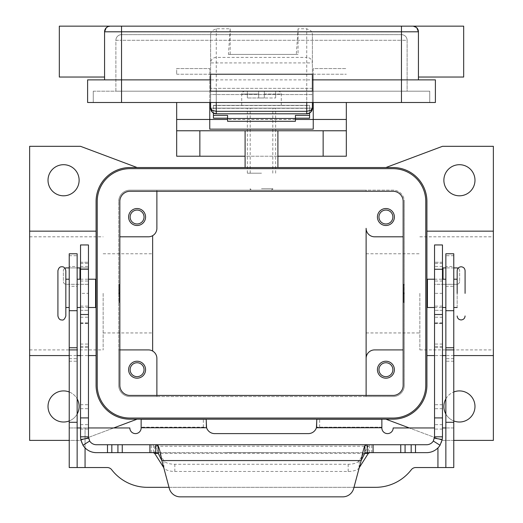 <?xml version="1.0" encoding="UTF-8"?>
<svg xmlns="http://www.w3.org/2000/svg" width="523" height="523" viewBox="0 0 523 523"><rect width="100%" height="100%" fill="white"/><g stroke="black" fill="none" stroke-linecap="round" stroke-linejoin="round"><path stroke-width="0.39" stroke-dasharray="2.62 1.96" d="M88.452 244.947L88.452 323.43L88.452 262.252L88.452 267.907L66.186 267.907A2.831 2.831 0 0 0 63.355 270.737L63.355 281.479A2.831 2.831 0 0 0 66.186 284.309L88.452 284.309L88.452 267.907L80.535 267.907L80.535 293.357L88.452 293.357L88.452 436.81A7.917 7.917 0 0 0 96.369 444.727L153.35 444.727L153.35 452.643L96.369 452.643A15.834 15.834 0 0 1 80.535 436.81L80.535 293.357M80.535 267.907L80.535 244.947M278.465 452.552L271.398 452.643L278.465 452.552M242.835 452.643L245.666 452.552L242.835 452.643M227.57 452.643L298.26 452.643L227.57 452.552M224.74 452.643L261.5 452.643L224.74 452.552M260.794 452.552L248.49 452.552L260.794 452.643M256.989 452.643L268.567 452.643L256.989 452.552M367.185 452.643L155.815 452.643L367.185 452.643M367.231 452.643L426.631 452.643A15.834 15.834 0 0 0 442.465 436.81L442.465 244.947M153.35 452.643L155.769 452.643M154.684 453.389L154.684 446.211L153.35 444.727L155.821 444.727M88.452 293.357L88.452 284.309L66.186 284.309A2.831 2.831 0 0 1 63.355 281.479L63.355 270.737A2.831 2.831 0 0 1 64.917 268.207M80.535 310.322L88.452 310.322L80.535 310.322M80.535 262.252L88.452 262.252L80.535 262.252M353.679 488.469L361.158 460.56L161.842 460.56L169.321 488.469A11.31 11.31 0 0 0 180.245 496.85L342.755 496.85M69.226 267.907L77.143 267.907M369.65 452.643L369.65 444.727L368.316 446.211L154.684 446.211L163.895 460.737A11.31 4.779 180 0 0 174.819 464.28L348.181 464.28A11.31 4.779 -0 0 0 359.105 460.737L368.316 446.211L368.316 453.389M359.249 467.686L359.105 467.915A11.31 4.779 180 0 1 348.181 471.458L174.819 471.458A11.31 4.779 0 0 1 163.895 467.915L163.751 467.686M434.548 244.947L434.548 323.43L434.548 262.252L434.548 284.309L443.033 284.309L434.548 284.309L434.548 436.81A7.917 7.917 0 0 1 426.631 444.727L367.179 444.727M442.465 267.907L456.814 267.907M442.465 310.322L434.548 310.322L442.465 310.322M442.465 262.252L434.548 262.252L442.465 262.252M453.774 267.907L445.858 267.907M459.645 270.737A2.831 2.831 0 0 0 458.083 268.207A2.831 2.831 0 0 1 459.645 270.737L459.645 281.479L459.645 270.737M456.814 284.309A2.831 2.831 0 0 0 459.645 281.479A2.831 2.831 0 0 1 456.814 284.309L443.033 284.309L456.814 284.309M312.394 87.792L312.394 79.875L312.394 94.578L210.606 94.578L210.606 79.875L210.606 94.578L312.394 94.578L312.394 87.792M312.394 102.495L312.394 88.354L210.606 88.354L312.394 88.354L312.394 79.875L312.394 91.185L210.606 91.185L210.606 74.22L312.394 74.22L312.394 79.875L435.398 79.875L435.398 102.495L401.468 102.495L429.743 102.495L429.743 91.185L121.532 91.185L429.743 91.185L429.743 102.495L87.603 102.495L87.603 79.875L210.606 79.875L104.567 79.875L104.567 31.805L104.567 77.044L104.567 31.805L106.228 27.804L110.222 26.15L106.228 27.804A5.655 5.655 0 0 0 104.567 31.805A5.655 5.655 0 0 1 110.222 26.15L401.468 26.15L401.468 31.805L311.59 31.805A5.838 5.655 -90 0 1 312.394 34.812L312.394 108.15L309.57 108.15L309.57 118.191M213.43 118.191L213.43 108.15L210.606 108.15L210.606 34.812A5.838 5.655 -90 0 1 211.41 31.805L212.26 30.654L216.261 28.752L230.198 28.752L228.433 54.425L298.051 54.425L298.071 28.752L306.74 28.752L310.74 30.654L311.59 31.805M104.567 79.875L210.606 79.875L210.606 102.495M412.778 26.15L416.772 27.804L412.778 26.15M463.672 26.15L463.672 77.044M418.433 31.805L418.433 51.6L418.433 31.805L401.468 31.805L401.468 79.875L312.394 79.875L418.433 79.875L418.433 31.805M59.328 26.15L59.328 77.044M418.433 51.6L418.433 77.044L418.433 51.6M93.257 91.185L121.532 91.185L93.257 91.185L93.257 102.495L121.532 102.495L93.257 102.495L93.257 91.185M407.123 91.185L115.877 91.185L407.123 91.185L407.123 40.291A5.655 5.655 0 0 0 405.462 36.29A5.655 5.655 0 0 1 407.123 40.291A5.655 5.655 0 0 0 401.468 34.636L121.532 34.636L401.468 34.636A5.655 5.655 0 0 1 407.123 40.291L121.532 40.291L121.532 36.29L121.532 40.291L401.468 40.291L401.468 36.29L401.468 40.291L407.123 40.291L407.123 91.185M418.433 79.875L401.468 79.875L401.468 102.495L401.468 40.291L401.468 102.495M117.538 36.29A5.655 5.655 0 0 1 121.532 34.636A5.655 5.655 0 0 0 115.877 40.291A5.655 5.655 0 0 1 117.538 36.29A5.655 5.655 0 0 0 115.877 40.291A5.655 5.655 0 0 1 121.532 34.636A5.655 5.655 0 0 0 117.538 36.29M115.877 91.185L115.877 40.291L121.532 40.291L115.877 40.291L115.877 91.185M230.198 28.752L230.179 54.425M210.606 34.812L210.606 79.875L312.394 79.875L312.394 34.812M228.433 54.425L296.306 54.425L298.071 28.752M298.051 54.425L296.306 54.425M312.394 108.15L306.74 108.15L306.74 113.805L216.261 113.805L216.261 108.15L210.606 108.15M57.916 315.977L57.916 270.737M457.167 307.498L457.167 279.217L457.167 307.498M261.5 190.15L250.19 190.15L261.5 190.15M261.5 188.738L272.81 188.738L261.5 188.738M261.5 105.326L281.296 105.326L261.5 105.326M261.5 97.971L264.331 97.971L264.331 94.009L264.331 97.971L258.669 97.971L258.669 94.009L258.669 97.971L261.5 97.971M176.669 130.77L245.097 130.77L245.097 156.22L277.903 156.22L277.903 167.53L245.097 167.53L277.903 167.53M346.331 130.77L277.903 130.77L277.903 156.22M29.634 293.357L29.634 349.907L29.634 293.357M103.155 293.357L103.155 349.907L103.155 293.357M152.638 293.357L152.638 253.773L152.638 293.357M366.12 293.357L366.12 253.773L366.12 293.357M419.845 293.357L419.845 349.907L419.845 293.357M493.366 293.357L493.366 349.907L493.366 293.357M69.226 355.568L77.143 355.568M80.535 355.568L88.452 355.568M29.634 231.153L29.634 355.568L29.634 231.153M96.088 355.568L96.088 231.153L96.088 355.568M453.774 355.568L445.858 355.568M442.465 355.568L434.548 355.568M426.912 355.568L426.912 231.153L426.912 355.568M377.429 369.702A8.486 8.486 0 0 0 385.915 378.188A8.486 8.486 0 0 0 394.394 369.702A8.486 8.486 0 0 0 385.915 361.223A8.486 8.486 0 0 0 377.429 369.702M392.871 369.702A6.956 6.956 0 0 1 385.915 376.658A6.956 6.956 0 0 1 378.959 369.702A6.956 6.956 0 0 1 385.915 362.746A6.956 6.956 0 0 1 392.871 369.702M128.606 217.012A8.486 8.486 0 0 0 137.085 225.498A8.486 8.486 0 0 0 145.571 217.012A8.486 8.486 0 0 0 137.085 208.527A8.486 8.486 0 0 0 128.606 217.012M144.041 217.012A6.956 6.956 0 0 1 137.085 223.968A6.956 6.956 0 0 1 130.129 217.012A6.956 6.956 0 0 1 137.085 210.056A6.956 6.956 0 0 1 144.041 217.012M128.606 369.702A8.486 8.486 0 0 0 137.085 378.188A8.486 8.486 0 0 0 145.571 369.702A8.486 8.486 0 0 0 137.085 361.223A8.486 8.486 0 0 0 128.606 369.702M144.041 369.702A6.956 6.956 0 0 1 137.085 376.658A6.956 6.956 0 0 1 130.129 369.702A6.956 6.956 0 0 1 137.085 362.746A6.956 6.956 0 0 1 144.041 369.702M377.429 217.012A8.486 8.486 0 0 0 385.915 225.498A8.486 8.486 0 0 0 394.394 217.012A8.486 8.486 0 0 0 385.915 208.527A8.486 8.486 0 0 0 377.429 217.012M392.871 217.012A6.956 6.956 0 0 1 385.915 223.968A6.956 6.956 0 0 1 378.959 217.012A6.956 6.956 0 0 1 385.915 210.056A6.956 6.956 0 0 1 392.871 217.012M96.088 293.357L96.088 301.843L96.088 293.357M95.578 307.498L95.578 279.217M119.329 293.926L119.329 284.309L119.329 302.405L119.329 293.357L119.329 293.926L118.76 293.357L118.76 284.309L118.76 293.357L118.76 284.878L118.76 293.357L119.329 292.795L119.329 293.357L119.329 292.795M118.708 293.357L118.708 301.843L118.708 293.357M69.226 293.357L69.226 307.498L69.226 293.357M65.833 315.977L65.833 270.737M77.143 293.357L77.143 307.498L77.143 293.357M426.912 293.357L426.912 301.843L426.912 293.357M427.422 307.498L427.422 279.217M403.671 292.795L403.671 302.405L403.671 284.309L403.671 293.357L403.671 292.795L404.24 293.357L404.24 284.309L404.24 302.405L404.24 293.357L404.24 301.843L404.24 293.357L403.671 293.926L403.671 293.357L403.671 293.926M404.292 293.357L404.292 301.843L404.292 293.357M453.774 293.357L453.774 279.217L453.774 293.357M445.858 293.357L445.858 279.217L445.858 293.357M443.877 180.252A15.553 15.553 0 0 0 459.429 195.805A15.553 15.553 0 0 0 474.982 180.252A15.553 15.553 0 0 0 459.429 164.699A15.553 15.553 0 0 0 443.877 180.252M443.877 406.463A15.553 15.553 0 0 0 459.429 422.015A15.553 15.553 0 0 0 474.982 406.463A15.553 15.553 0 0 0 459.429 390.91A15.553 15.553 0 0 0 443.877 406.463M453.774 420.95A15.553 15.553 0 0 1 445.858 414.053M48.018 406.463A15.553 15.553 0 0 0 63.571 422.015A15.553 15.553 0 0 0 79.123 406.463A15.553 15.553 0 0 0 63.571 390.91A15.553 15.553 0 0 0 48.018 406.463M77.143 414.053A15.553 15.553 0 0 1 69.226 420.95M48.018 180.252A15.553 15.553 0 0 0 63.571 195.805A15.553 15.553 0 0 0 79.123 180.252A15.553 15.553 0 0 0 63.571 164.699A15.553 15.553 0 0 0 48.018 180.252M453.774 266.495L453.774 286.29L453.774 266.495L445.858 266.495L445.858 286.29L445.858 266.495M445.858 286.29L453.774 286.29M69.226 286.29L69.226 266.495L77.143 266.495L77.143 286.29L69.226 286.29L69.226 266.495M295.43 121.29L295.43 115.38M309.57 113.046L309.57 105.326L309.57 108.15L213.43 108.15L213.43 105.326L213.43 113.046M227.57 115.38L227.57 121.29M213.43 108.15L309.57 108.15L213.43 108.15M209.756 102.495L209.756 68.565L176.669 68.565L176.669 74.22L176.669 68.565L209.756 68.565L209.756 108.15L313.244 108.15L313.244 74.22L313.244 102.495M69.226 255.708L77.143 255.708L77.143 253.773L69.226 253.773L69.226 427.951L88.452 427.951M442.465 427.951L453.774 427.951L453.774 467.536L415.792 467.536A5.655 5.655 0 0 0 411.313 469.739A45.24 45.24 0 0 1 375.507 487.331L147.493 487.331A45.24 45.24 0 0 1 111.687 469.739A5.655 5.655 0 0 0 107.208 467.536L85.059 467.536L85.059 427.951L129.828 427.951A5.655 5.655 0 0 0 135.483 433.606A5.655 5.655 0 0 0 141.138 427.951L141.138 419.256L206.173 419.256L206.173 427.173L141.138 427.173L206.173 427.396L206.173 422.636L206.173 427.396L206.585 427.736A8.486 8.486 0 0 0 214.659 433.606L308.341 433.606A8.486 8.486 0 0 0 316.415 427.736L316.827 427.396L316.827 419.256L381.862 419.256L381.862 427.951A5.655 5.655 0 0 0 387.517 433.606A5.655 5.655 0 0 0 393.172 427.951L434.548 427.951M69.226 467.536L69.226 427.951L77.143 427.951L77.143 255.708M85.059 447.891L85.059 427.951L80.535 427.951M85.059 467.536L77.143 467.536L77.143 427.951M77.143 286.29L77.143 266.495M353.986 487.331L169.014 487.331M453.774 255.708L445.858 255.708L445.858 253.773L453.774 253.773L453.774 427.951L445.858 427.951L445.858 467.536M445.858 255.708L445.858 427.951M381.862 427.173L316.827 427.173L381.862 427.173M316.827 427.396L316.827 422.636L316.827 427.396M385.915 167.53L442.465 146.322L493.366 146.322L493.366 440.392L442.465 440.392L385.915 419.185L137.085 419.185L80.535 440.392L29.634 440.392L29.634 146.322L80.535 146.322L137.085 167.53L392.982 167.53A33.93 33.93 0 0 1 426.912 201.46L426.912 385.255A33.93 33.93 0 0 1 392.982 419.185L385.915 419.185M113.713 427.951L80.535 440.392L69.226 440.392M137.085 419.185L130.018 419.185A33.93 33.93 0 0 1 96.088 385.255L96.088 201.46A33.93 33.93 0 0 1 130.018 167.53L137.085 167.53M453.774 440.392L442.465 440.392L409.287 427.951M493.366 231.153L493.366 355.568L493.366 231.153M69.226 391.975A15.553 15.553 0 0 1 77.143 398.866M445.858 398.866A15.553 15.553 0 0 1 453.774 391.975M97.219 385.255L97.219 201.46A32.799 32.799 0 0 1 130.018 168.661L392.982 168.661A32.799 32.799 0 0 1 425.781 201.46L425.781 385.255A32.799 32.799 0 0 1 392.982 418.054L130.018 418.054A32.799 32.799 0 0 1 97.219 385.255M156.88 191.281L156.88 190.15L130.018 190.15A11.31 11.31 0 0 0 118.708 201.46A11.31 11.31 0 0 1 130.018 190.15L392.982 190.15A11.31 11.31 0 0 1 404.292 201.46A11.31 11.31 0 0 0 392.982 190.15L366.12 190.15L366.12 191.281L366.12 190.15L156.88 190.15L156.88 228.322A8.486 8.486 0 0 1 152.638 235.67L152.638 351.044A8.486 8.486 0 0 1 156.88 358.392L156.88 396.565L366.12 396.565L366.12 395.434L366.12 396.565L392.982 396.565A11.31 11.31 0 0 0 404.292 385.255L404.292 201.46L404.292 385.255A11.31 11.31 0 0 1 392.982 396.565L130.018 396.565A11.31 11.31 0 0 1 118.708 385.255A11.31 11.31 0 0 0 130.018 396.565L156.88 396.565L156.88 395.434M403.161 349.907L374.605 349.907A8.486 8.486 0 0 0 366.12 358.392L366.12 228.322A8.486 8.486 0 0 0 374.605 236.808L403.161 236.808M130.018 191.281A10.179 10.179 0 0 0 119.839 201.46L119.839 385.255A10.179 10.179 0 0 0 130.018 395.434L392.982 395.434A10.179 10.179 0 0 0 403.161 385.255L403.161 201.46A10.179 10.179 0 0 0 392.982 191.281L130.018 191.281M152.638 351.044A8.486 8.486 0 0 0 148.395 349.907L118.708 349.907L118.708 201.46L118.708 385.255L118.708 349.907L119.839 349.907M427.422 293.357L427.422 301.843L427.422 293.357M65.833 293.357L65.833 279.217L65.833 293.357M95.578 293.357L95.578 284.878L95.578 293.357M119.839 236.808L148.395 236.808A8.486 8.486 0 0 0 152.638 235.67M176.669 102.495L176.669 156.22L346.331 156.22L346.331 102.495M245.097 167.53L245.097 156.22M313.244 68.565L313.244 74.22L313.244 68.565L346.331 68.565L313.244 68.565M209.756 129.155L209.756 108.15M295.43 119.46L227.57 119.46M313.244 108.15L313.244 129.155M258.669 94.009L258.669 91.185L244.535 91.185L258.669 91.185L258.669 94.009L241.704 94.009L258.669 94.009M264.331 91.185L264.331 94.009L264.331 91.185L278.465 91.185L264.331 91.185L275.641 91.185L264.331 91.185L264.331 97.971L275.641 97.971L264.331 97.971L264.331 91.185M258.669 91.185L247.359 91.185L258.669 91.185L258.669 97.971L247.359 97.971L258.669 97.971L258.669 91.185M275.641 91.185L275.641 97.971L275.641 91.185M247.359 91.185L247.359 97.971L247.359 91.185M213.43 105.326L309.57 105.326L213.43 105.326M261.5 173.185L247.359 173.185L261.5 173.185M261.5 108.15L247.359 108.15L261.5 108.15M80.535 281.041L88.452 281.041M79.967 267.907L79.967 279.217M151.271 452.643L151.271 444.727M149.905 452.643L149.905 444.727M80.535 429.082L88.452 429.082M80.535 317.232L88.452 317.232M80.535 323.26L88.452 323.26M80.535 322.926L88.452 322.926M80.535 306.132L88.452 306.132M80.535 266.449L88.452 266.449M80.535 263.383L88.452 263.383M80.535 344.062L88.452 344.062M80.535 346.448L88.452 346.448M80.535 347.514L88.452 347.514M80.535 404.71L88.452 404.71M80.535 408.679L88.452 408.679M80.535 424.65L88.452 424.65M174.819 471.458L174.819 464.28M163.895 467.915L163.895 460.737M364.623 453.389L158.377 453.389M371.729 452.643L371.729 444.727M443.033 279.217L443.033 267.907M442.465 281.041L434.548 281.041M442.465 317.232L434.548 317.232M442.465 323.26L434.548 323.26M442.465 322.926L434.548 322.926M442.465 306.132L434.548 306.132M442.465 266.449L434.548 266.449M442.465 263.383L434.548 263.383M442.465 293.357L434.548 293.357M442.465 344.062L434.548 344.062M442.465 346.448L434.548 346.448M442.465 347.514L434.548 347.514M442.465 404.71L434.548 404.71M442.465 408.679L434.548 408.679M442.465 424.65L434.548 424.65M442.465 429.082L434.548 429.082M373.095 452.643L373.095 444.727M359.105 467.915L359.105 460.737M348.181 471.458L348.181 464.28M216.261 28.752L216.261 108.15L306.74 108.15L306.74 57.425L216.261 57.425A5.655 5.478 0 0 0 210.606 62.91L312.394 62.91A5.655 5.478 0 0 0 306.74 57.425L306.74 28.752M121.532 26.15L121.532 31.805L104.567 31.805M110.222 26.15A5.655 5.655 0 0 0 106.228 27.804M121.532 34.636L121.532 36.29L121.532 34.636M401.468 36.29L401.468 34.636A5.655 5.655 0 0 1 405.462 36.29A5.655 5.655 0 0 0 401.468 34.636L401.468 36.29M121.532 102.495L121.532 31.805L211.41 31.805M298.051 31.805L230.179 31.805M216.261 102.495L216.261 88.354M306.74 88.354L306.74 102.495M264.331 94.009L281.296 94.009L264.331 94.009M213.43 108.307L309.57 108.307M69.226 422.296L77.143 422.296M69.226 361.223L77.143 361.223M69.226 358.673L77.143 358.673M437.941 447.891L437.941 467.536M203.342 427.173L203.342 419.256M141.138 427.736L206.585 427.736M316.415 427.736L381.862 427.736M453.774 422.296L445.858 422.296M453.774 361.223L445.858 361.223M453.774 358.673L445.858 358.673M319.658 427.173L319.658 419.256M176.669 74.22L209.756 74.22L176.669 74.22M313.244 74.22L346.331 74.22L313.244 74.22M213.43 105.502L309.57 105.502M80.535 323.43L88.452 323.43M434.548 323.43L442.465 323.43M271.398 190.15L272.81 188.738L272.81 190.15M281.296 105.326L281.296 94.009C281.792 93.179 280.844 92.238 278.465 91.185M250.19 190.15L250.19 188.738L251.602 190.15M29.634 349.907L103.155 349.907M103.155 332.942L152.638 332.942M366.12 332.942L419.845 332.942M419.845 349.907L493.366 349.907M88.452 307.498L80.535 307.498M119.329 302.405L118.76 302.405M434.548 279.217L442.465 279.217M403.671 284.309L404.24 284.309M403.671 302.405L404.24 302.405M434.548 307.498L442.465 307.498M118.76 284.309L119.329 284.309M80.535 279.217L88.452 279.217M419.845 236.808L493.366 236.808M366.12 253.773L419.845 253.773M103.155 253.773L152.638 253.773M29.634 236.808L103.155 236.808M241.704 105.326L241.704 94.009C241.208 93.179 242.156 92.238 244.535 91.185M247.359 173.185L247.359 108.15M272.81 173.185L272.81 108.15M250.19 173.185L250.19 108.15M275.641 173.185L275.641 108.15"/><path stroke-width="0.78" d="M367.231 452.643L367.231 444.727L426.631 444.727A7.917 7.917 0 0 0 433.332 441.033L434.548 436.81L434.548 244.947L442.465 244.947L442.465 436.81L442.229 439.542L440.026 445.25A15.834 15.834 0 0 1 426.631 452.643L367.185 452.643L364.904 453.114L361.158 460.56C362.406 453.402 363.655 448.433 364.904 445.661L367.231 444.727L155.769 444.727L158.096 445.661C159.345 448.42 160.594 453.382 161.842 460.56L158.096 453.114L155.769 452.643L155.769 444.727L96.369 444.727A7.917 7.917 0 0 1 89.668 441.033L82.974 445.25L80.771 439.542L80.535 436.81L88.452 436.81L88.452 244.947L80.535 244.947L80.535 436.81M82.974 445.25A15.834 15.834 0 0 0 96.369 452.643L155.769 452.643M153.35 452.643L154.684 453.389L163.751 467.686M80.535 267.907L77.143 267.907M88.452 436.81L89.668 441.033M180.245 496.85A11.31 11.31 0 0 1 169.321 488.469L161.842 460.56L361.158 460.56L353.679 488.469A11.31 11.31 0 0 1 342.755 496.85L180.245 496.85M64.917 268.207A2.831 2.831 0 0 1 66.186 267.907L69.226 267.907M359.249 467.686L368.316 453.389L369.65 452.643M155.821 444.727L367.179 444.727M342.755 496.85A11.31 11.31 0 0 0 353.679 488.469M434.548 436.81L442.465 436.81M445.858 267.907L442.465 267.907M456.814 267.907A2.831 2.831 0 0 1 458.083 268.207A2.831 2.831 0 0 0 456.814 267.907L453.774 267.907M306.74 102.495L306.74 113.805L309.734 112.948L310.74 112.151L312.394 108.15L310.74 110.392L306.74 111.321L216.261 111.321L212.26 110.392L210.606 108.15L212.26 112.151L213.266 112.948L216.261 113.805L216.261 102.495M210.606 102.495L210.606 108.15A5.655 5.655 0 0 0 216.261 113.805L306.74 113.805A5.655 5.655 0 0 0 312.394 108.15L312.394 102.495M401.468 26.15L110.222 26.15A5.655 5.655 0 0 0 106.228 27.804L104.567 31.805L401.468 31.805L401.468 26.15L412.778 26.15L401.468 26.15M418.433 77.044L463.672 77.044L463.672 26.15L412.778 26.15A5.655 5.655 0 0 1 416.772 27.804L418.433 31.805L416.772 27.804A5.655 5.655 0 0 0 412.778 26.15A5.655 5.655 0 0 1 416.498 27.549A5.655 5.655 0 0 0 412.778 26.15M104.567 77.044L59.328 77.044L59.328 26.15L110.222 26.15A5.655 5.655 0 0 0 104.567 31.805L104.567 79.875M418.433 79.875L418.433 31.805A5.655 5.655 0 0 0 416.772 27.804A5.655 5.655 0 0 1 418.433 31.805A5.655 5.655 0 0 0 416.772 27.804A5.655 5.655 0 0 1 418.433 31.805L401.468 31.805L401.468 79.875L312.394 79.875M210.606 91.185L210.606 74.22L312.394 74.22L312.394 91.185L210.606 91.185M210.606 79.875L87.603 79.875L87.603 102.495L435.398 102.495L435.398 79.875L401.468 79.875L401.468 102.495M57.916 270.737L57.916 315.977C58.622 318.827 59.942 320.141 61.871 319.939C63.427 320.488 64.747 319.167 65.833 315.977L65.833 270.737C65.12 267.894 63.799 266.573 61.871 266.776C59.942 266.573 58.622 267.894 57.916 270.737M457.167 293.357L457.167 270.737L457.167 293.357M176.669 102.495L176.669 156.22L245.097 156.22M277.903 156.22L346.331 156.22L346.331 102.495M69.226 440.392L29.634 440.392L29.634 355.568L69.226 355.568M77.143 355.568L80.535 355.568M88.452 355.568L96.088 355.568M96.088 231.153L29.634 231.153L29.634 146.322L80.535 146.322L137.085 167.53M426.912 231.153L493.366 231.153L493.366 355.568L453.774 355.568M445.858 355.568L442.465 355.568M434.548 355.568L426.912 355.568M394.394 369.702A8.486 8.486 0 0 1 385.915 378.188A8.486 8.486 0 0 1 377.429 369.702A8.486 8.486 0 0 1 385.915 361.223A8.486 8.486 0 0 1 394.394 369.702M378.959 369.702A6.956 6.956 0 0 0 385.915 376.658A6.956 6.956 0 0 0 392.871 369.702A6.956 6.956 0 0 0 385.915 362.746A6.956 6.956 0 0 0 378.959 369.702M145.571 217.012A8.486 8.486 0 0 1 137.085 225.498A8.486 8.486 0 0 1 128.606 217.012A8.486 8.486 0 0 1 137.085 208.527A8.486 8.486 0 0 1 145.571 217.012M130.129 217.012A6.956 6.956 0 0 0 137.085 223.968A6.956 6.956 0 0 0 144.041 217.012A6.956 6.956 0 0 0 137.085 210.056A6.956 6.956 0 0 0 130.129 217.012M145.571 369.702A8.486 8.486 0 0 1 137.085 378.188A8.486 8.486 0 0 1 128.606 369.702A8.486 8.486 0 0 1 137.085 361.223A8.486 8.486 0 0 1 145.571 369.702M130.129 369.702A6.956 6.956 0 0 0 137.085 376.658A6.956 6.956 0 0 0 144.041 369.702A6.956 6.956 0 0 0 137.085 362.746A6.956 6.956 0 0 0 130.129 369.702M394.394 217.012A8.486 8.486 0 0 1 385.915 225.498A8.486 8.486 0 0 1 377.429 217.012A8.486 8.486 0 0 1 385.915 208.527A8.486 8.486 0 0 1 394.394 217.012M378.959 217.012A6.956 6.956 0 0 0 385.915 223.968A6.956 6.956 0 0 0 392.871 217.012A6.956 6.956 0 0 0 385.915 210.056A6.956 6.956 0 0 0 378.959 217.012M88.452 279.217L95.578 279.217L95.578 307.498L88.452 307.498M434.548 279.217L427.422 279.217L427.422 307.498L434.548 307.498M465.084 293.357L465.084 270.737L465.084 293.357M474.982 180.252A15.553 15.553 0 0 1 459.429 195.805A15.553 15.553 0 0 1 443.877 180.252A15.553 15.553 0 0 1 459.429 164.699A15.553 15.553 0 0 1 474.982 180.252M453.774 391.975A15.553 15.553 0 0 1 474.982 406.463A15.553 15.553 0 0 1 453.774 420.95M445.858 414.053A15.553 15.553 0 0 1 445.858 398.866M77.143 398.866A15.553 15.553 0 0 1 77.143 414.053M69.226 420.95A15.553 15.553 0 0 1 48.018 406.463A15.553 15.553 0 0 1 69.226 391.975M79.123 180.252A15.553 15.553 0 0 1 63.571 195.805A15.553 15.553 0 0 1 48.018 180.252A15.553 15.553 0 0 1 63.571 164.699A15.553 15.553 0 0 1 79.123 180.252M295.43 118.191L309.57 118.191L309.57 113.046M213.43 113.046L213.43 115.38L227.57 115.38L227.57 121.29L295.43 121.29L295.43 115.38L309.57 115.38M213.43 115.38L213.43 118.191L227.57 118.191M313.244 108.15L312.394 108.15A5.655 5.655 0 0 1 312.29 109.235L312.394 108.15M210.606 108.15L210.71 109.255A5.655 5.655 0 0 1 210.606 108.15L209.756 108.15M88.452 427.951L129.828 427.951A5.655 5.655 0 0 0 135.483 433.606A5.655 5.655 0 0 0 141.138 427.951L141.138 419.256L206.173 419.256L206.585 427.736A8.486 8.486 0 0 0 214.659 433.606L308.341 433.606A8.486 8.486 0 0 0 316.415 427.736L316.827 419.256L381.862 419.256L381.862 427.736L316.415 427.736M80.535 427.951L77.143 427.951M169.014 487.331L147.493 487.331A45.24 45.24 0 0 1 111.687 469.739A5.655 5.655 0 0 0 107.208 467.536L69.226 467.536L77.143 467.536L77.143 253.773L69.226 253.773L69.226 310.708L77.143 310.708M69.226 467.536L69.226 310.708M445.858 467.536L445.858 253.773L453.774 253.773L453.774 467.536L415.792 467.536A5.655 5.655 0 0 0 411.313 469.739A45.24 45.24 0 0 1 375.507 487.331L353.986 487.331M434.548 427.951L393.172 427.951A5.655 5.655 0 0 1 387.517 433.606A5.655 5.655 0 0 1 381.862 427.951L381.862 427.736M445.858 427.951L442.465 427.951M137.085 419.185L113.713 427.951M392.982 419.185L130.018 419.185A33.93 33.93 0 0 1 96.088 385.255L96.088 201.46A33.93 33.93 0 0 1 130.018 167.53L392.982 167.53A33.93 33.93 0 0 1 426.912 201.46L426.912 385.255A33.93 33.93 0 0 1 392.982 419.185M409.287 427.951L385.915 419.185M493.366 355.568L493.366 440.392L453.774 440.392M385.915 167.53L442.465 146.322L493.366 146.322L493.366 231.153M366.12 395.434L366.12 358.392L366.12 395.434M403.161 349.907L374.605 349.907A8.486 8.486 0 0 0 366.12 358.392L366.12 228.322A8.486 8.486 0 0 0 374.605 236.808L403.161 236.808M130.018 168.661A32.799 32.799 0 0 0 97.219 201.46L97.219 385.255A32.799 32.799 0 0 0 130.018 418.054L392.982 418.054A32.799 32.799 0 0 0 425.781 385.255L425.781 201.46A32.799 32.799 0 0 0 392.982 168.661L130.018 168.661M119.839 385.255L119.839 201.46A10.179 10.179 0 0 1 130.018 191.281L392.982 191.281A10.179 10.179 0 0 1 403.161 201.46L403.161 385.255A10.179 10.179 0 0 1 392.982 395.434L130.018 395.434A10.179 10.179 0 0 1 119.839 385.255M119.839 236.808L148.395 236.808A8.486 8.486 0 0 0 156.88 228.322L156.88 191.281M119.839 349.907L148.395 349.907A8.486 8.486 0 0 1 156.88 358.392L156.88 395.434M152.638 235.67L152.638 351.044M29.634 355.568L29.634 231.153M176.669 119.46L209.756 119.46L209.756 102.495M313.244 102.495L313.244 129.155L209.756 129.155L209.756 119.46L227.57 119.46M176.669 130.77L346.331 130.77M295.43 119.46L346.331 119.46M245.097 130.77L245.097 167.53M277.903 167.53L277.903 130.77M227.57 118.479L295.43 118.479M442.465 269.267L434.548 269.267M79.967 279.217L79.967 267.907M158.096 453.114L158.096 445.661M149.905 452.643L149.905 444.727M88.57 438.176L80.771 439.542M107.49 452.643L107.49 444.727M111.824 452.643L111.824 444.727M117.923 452.643L117.923 444.727M122.258 452.643L122.258 444.727M80.535 269.267L88.452 269.267M80.535 417.916L88.452 417.916M80.535 314.506L88.452 314.506M368.316 453.389L364.623 453.389M158.377 453.389L154.684 453.389M364.904 453.114L364.904 445.661M434.43 438.176L442.229 439.542M433.332 441.033L440.026 445.25M442.465 417.916L434.548 417.916M443.033 267.907L443.033 279.217M442.465 314.506L434.548 314.506M415.51 452.643L415.51 444.727M411.176 452.643L411.176 444.727M405.077 452.643L405.077 444.727M400.742 452.643L400.742 444.727M373.095 452.643L373.095 444.727M306.74 113.805A5.655 5.655 0 0 0 312.29 109.255M210.71 109.255A5.655 5.655 0 0 0 216.261 113.805M121.532 26.15L121.532 102.495M69.226 347.743L77.143 347.743M69.226 349.907L77.143 349.907M69.226 422.296L77.143 422.296M85.059 447.891L85.059 467.536M206.585 427.736L141.138 427.736M437.941 467.536L437.941 447.891M453.774 310.708L445.858 310.708M453.774 347.743L445.858 347.743M453.774 349.907L445.858 349.907M453.774 422.296L445.858 422.296M199.858 130.77L199.858 156.22M323.142 156.22L323.142 130.77M213.266 112.948L211.54 111.262M309.734 112.948L311.46 111.262M465.084 315.977C464.849 318.383 463.535 319.703 461.129 319.939C458.723 319.703 457.403 318.383 457.167 315.977M465.084 270.737C464.849 268.332 463.535 267.011 461.129 266.776C458.723 267.011 457.403 268.332 457.167 270.737M96.088 301.843L95.578 301.843M69.226 307.498L65.833 307.498M80.535 307.498L77.143 307.498M426.912 284.878L427.422 284.878M453.774 279.217L457.167 279.217M442.465 279.217L445.858 279.217M442.465 307.498L445.858 307.498M453.774 307.498L457.167 307.498M426.912 301.843L427.422 301.843M77.143 279.217L80.535 279.217M65.833 279.217L69.226 279.217M95.578 284.878L96.088 284.878"/></g></svg>
